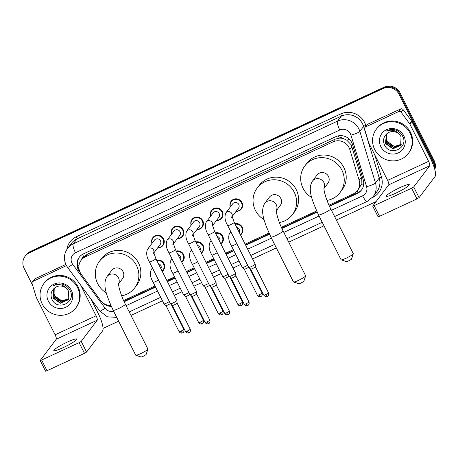 <?xml version="1.0" encoding="UTF-8"?>
<svg xmlns="http://www.w3.org/2000/svg" width="458" height="458" viewBox="0 0 458 458"><rect width="100%" height="100%" fill="white"/><g stroke="black" fill="none" stroke-linecap="round" stroke-linejoin="round"><path stroke-width="0.69" d="M234.897 223.773A6.423 6.183 37.1 0 1 240.524 234.96M215.323 232.864A6.423 6.183 37.1 0 1 220.951 244.051M195.749 241.956A6.423 6.183 37.1 0 1 201.371 253.142M176.17 251.047A6.423 6.183 37.1 0 1 181.797 262.234M156.596 260.138A6.423 6.183 37.1 0 1 162.224 271.325M151.993 243.364A6.423 6.183 37.1 0 1 163.609 238.841A6.423 6.183 37.1 0 1 157.758 247.721M171.567 234.273A6.423 6.183 37.1 0 1 183.189 229.75A6.423 6.183 37.1 0 1 177.332 238.629M230.294 206.999A6.423 6.183 37.1 0 1 241.916 202.476A6.423 6.183 37.1 0 1 236.065 211.356M210.72 216.09A6.423 6.183 37.1 0 1 222.336 211.567A6.423 6.183 37.1 0 1 216.485 220.447M191.146 225.181A6.423 6.183 37.1 0 1 202.762 220.659A6.423 6.183 37.1 0 1 196.911 229.538M329.004 205.195L353.147 193.986A12.045 11.593 -142.9 0 0 357.383 190.568L359.37 187.946L361.15 184.54L361.288 177.475L351.166 144.768L346.752 140.142L343.74 138.734A4.013 3.864 -142.9 0 0 339.389 138.076A12.045 2.92 -114.9 0 1 338.348 135.86M357.383 190.568A12.045 11.593 -142.9 0 0 359.146 180.309L349.809 149.52A12.045 11.593 -142.9 0 0 349.036 147.591A12.045 11.593 -142.9 0 0 333.063 141.831L85.377 256.858A12.045 11.593 -142.9 0 0 81.135 260.276A12.045 11.593 -142.9 0 0 81.238 274.245L100.548 300.408A12.045 11.593 -142.9 0 0 110.865 305.457M339.389 138.076L339.206 138.161A12.045 11.593 37.1 0 1 343.74 138.734M81.135 260.276L83.116 257.659A12.045 11.593 37.1 0 1 83.906 256.72L83.717 256.812A4.013 3.864 -142.9 0 0 81.587 259.68M339.206 138.161L335.044 139.209L87.358 254.236L83.906 256.72M123.631 300.574L155.01 285.998M166.838 280.508L174.59 276.907M186.412 271.417L194.163 267.815M205.991 262.325L213.743 258.724M225.565 253.234L233.317 249.633M245.139 244.143L268.983 233.07M281.372 227.317L316.621 210.949M230.677 231.765A6.423 6.183 37.1 0 1 230.471 231.055M211.104 240.856A6.423 6.183 37.1 0 1 210.892 240.147M191.524 249.948A6.423 6.183 37.1 0 1 191.318 249.238M171.95 259.039A6.423 6.183 37.1 0 1 171.739 258.329M152.371 268.13A6.423 6.183 37.1 0 1 152.165 267.42M329.525 206.34L357.223 193.482A12.045 11.593 -142.9 0 0 361.465 190.064A12.045 11.593 -142.9 0 0 363.223 179.805L352.483 144.396A12.045 11.593 -142.9 0 0 351.715 142.467A12.045 11.593 -142.9 0 0 335.743 136.707L83.448 253.875A12.045 11.593 -142.9 0 0 79.211 257.287A12.045 11.593 -142.9 0 0 79.314 271.256L80.03 272.224M32.621 285.288L24.148 268.428A12.045 11.593 37.1 0 1 25.133 256.24A12.045 11.593 37.1 0 1 29.375 252.827L383.083 88.566A12.045 11.593 37.1 0 1 399.055 94.319L433.073 161.96A12.045 11.593 37.1 0 1 434.339 167.949M376.035 201.623L336.372 220.04M323.978 225.794L288.735 242.162M276.346 247.915L252.587 258.947M240.765 264.443L233.013 268.039M221.185 273.529L213.439 277.13M201.612 282.62L193.86 286.221M182.038 291.712L174.286 295.313M162.458 300.803L130.999 315.413M118.611 321.167L103.056 328.392M25.133 256.24L26.192 254.848A12.045 11.593 37.1 0 1 30.428 251.431L384.136 87.169A12.045 11.593 37.1 0 1 400.109 92.922L434.127 160.563L433.6 161.262A12.045 11.593 37.1 0 1 434.642 168.973A12.045 11.593 37.1 0 0 433.6 161.262L399.582 93.621L433.6 161.262L433.073 161.96M384.136 87.169L383.609 87.867A12.045 11.593 37.1 0 1 399.582 93.621A12.045 11.593 37.1 0 0 383.609 87.867L29.902 252.129L383.609 87.867L383.083 88.566M25.665 255.547A12.045 11.593 37.1 0 1 29.902 252.129A12.045 11.593 37.1 0 0 25.665 255.547M124.158 301.719L155.577 287.126M167.405 281.636L175.156 278.035M186.979 272.544L194.73 268.943M206.558 263.453L214.31 259.852M226.132 254.362L233.883 250.761M245.706 245.27L269.51 234.215M281.893 228.462L317.142 212.094M102.415 302.423A12.045 11.593 -142.9 0 0 111.283 306.402M79.091 269.418A12.045 11.593 37.1 0 1 79.48 256.944M110.951 305.658A12.045 11.593 37.1 0 1 109.33 305.406M361.717 189.709A12.045 11.593 37.1 0 1 357.75 192.784L329.354 205.968M316.97 211.722L281.722 228.09M269.338 233.843L245.522 244.904M233.7 250.394L225.949 253.995M214.121 259.486L206.369 263.081M194.547 268.577L186.795 272.172M174.973 277.668L167.222 281.264M155.394 286.76L123.986 301.347M434.127 160.563A12.045 11.593 37.1 0 1 434.808 169.592M374.69 149.503A20.078 19.322 37.1 0 1 376.339 129.19A20.078 19.322 37.1 0 1 410.025 133.095A20.078 19.322 37.1 0 1 408.376 153.407A20.078 19.322 37.1 0 1 374.69 149.503M376.339 129.19L376.865 128.492A20.078 19.322 37.1 0 1 410.551 132.396A20.078 19.322 37.1 0 1 408.902 152.709L408.376 153.407M403.876 135.952A13.093 12.595 37.1 0 1 398.197 152.903A13.093 12.595 37.1 0 1 380.838 146.652A13.093 12.595 37.1 0 1 386.518 129.694A13.093 12.595 37.1 0 1 403.876 135.952M384.319 144.562C389.529 157.334 409.097 147.94 402.645 136.278C401.059 133.043 398.517 130.891 395.014 129.826C391.842 129.093 388.905 129.522 386.186 131.125C391.727 129.145 396.239 130.364 399.714 134.795A9.074 8.731 37.1 0 0 387.199 133.484C383.678 136.455 382.716 140.148 384.319 144.562M386.397 134.137L385.693 143.262L393.05 148.558L400.538 145.524M386.375 134.165L385.481 143.537L392.838 148.839L400.687 145.312L401.036 136.673L399.714 134.795M386.724 133.851L386.529 142.152L393.886 147.453L400.922 144.94M386.626 133.936L386.317 142.432L393.68 147.728L400.83 145.089M401.254 144.322L394.722 146.342L391.739 145.472A9.074 8.731 37.1 0 1 387.273 141.173A9.074 8.731 37.1 0 1 386.97 133.81C385.962 136.375 386.025 138.877 387.159 141.322L394.515 146.623L401.174 144.482M395.689 193.207A12.853 1.592 -26.7 0 0 409.28 184.643A12.853 1.592 -26.7 0 0 399.914 187.625A12.853 1.592 -26.7 0 0 386.323 196.19A12.853 1.592 -26.7 0 0 395.689 193.207M365.621 126.912A2.009 1.929 -142.9 0 0 364.917 127.484L366.892 124.868A2.009 1.929 37.1 0 1 367.602 124.295L365.621 126.912L398.66 111.569L400.641 108.952A2.009 1.929 37.1 0 1 403.12 109.617L411.673 121.204A2.009 1.929 37.1 0 1 411.856 121.502L430.577 158.726A16.064 3.893 -114.9 0 1 435.1 176.456L419.076 197.65L416.98 198.909L411.61 188.227L413.706 186.973L429.73 165.773A4.013 0.973 65.1 0 0 428.596 161.342L409.876 124.118A2.009 1.929 -142.9 0 0 409.692 123.826L401.139 112.233A2.009 1.929 -142.9 0 0 398.66 111.569M367.602 124.295L400.641 108.952M364.917 127.484A2.009 1.929 -142.9 0 0 364.62 129.19L368.759 142.833A2.009 1.929 -142.9 0 0 368.885 143.154L387.611 180.378A4.013 0.973 65.1 0 1 388.739 184.809L372.692 206.089L374.157 205.619L379.527 216.302L416.98 198.909M379.527 216.302L378.062 216.766L372.692 206.089M374.157 205.619L411.61 188.227M353.29 253.801L351.492 259.091A2.811 0.349 153.3 0 1 348.521 260.917A2.811 0.349 153.3 0 1 346.506 261.598L341.187 259.886A6.824 0.847 -26.7 0 0 346.071 258.232A6.824 0.847 -26.7 0 0 353.29 253.801A6.824 0.847 -26.7 0 0 353.29 253.68L330.728 208.825A6.824 0.847 153.3 0 1 323.508 213.376A6.824 0.847 153.3 0 1 318.533 214.962L341.09 259.812A6.824 0.847 -26.7 0 0 341.187 259.886M323.966 188.524L327.905 183.309A6.824 6.567 -142.9 0 0 328.466 176.404A6.824 6.567 -142.9 0 0 317.01 175.076L312.396 181.185C307.255 189.48 312.373 201.091 318.533 214.962M311.738 197.558A22.087 21.251 37.1 0 1 303.024 188.221A22.087 21.251 37.1 0 1 304.839 165.876A22.087 21.251 37.1 0 1 341.891 170.17A22.087 21.251 37.1 0 1 340.076 192.515A22.087 21.251 37.1 0 1 327.023 200.427M304.839 165.876L306.82 163.26A22.087 21.251 37.1 0 1 343.872 167.554A22.087 21.251 37.1 0 1 342.057 189.898L340.076 192.515M305.658 275.916L303.86 281.212A2.811 0.349 153.3 0 1 300.889 283.038A2.811 0.349 153.3 0 1 298.874 283.72L293.555 282.008A6.824 0.847 -26.7 0 0 298.439 280.353A6.824 0.847 -26.7 0 0 305.658 275.916A6.824 0.847 -26.7 0 0 305.658 275.802L283.096 230.946A6.824 0.847 153.3 0 1 275.876 235.498A6.824 0.847 153.3 0 1 270.901 237.084L293.458 281.933A6.824 0.847 -26.7 0 0 293.555 282.008M276.334 210.646L280.273 205.43A6.824 6.567 -142.9 0 0 280.834 198.526A6.824 6.567 -142.9 0 0 269.378 197.198L264.764 203.306C259.623 211.602 264.741 223.206 270.901 237.084M264.106 219.68A22.087 21.251 37.1 0 1 255.392 210.342A22.087 21.251 37.1 0 1 257.207 187.998A22.087 21.251 37.1 0 1 294.259 192.291A22.087 21.251 37.1 0 1 292.444 214.636A22.087 21.251 37.1 0 1 279.391 222.548M257.207 187.998L259.188 185.381A22.087 21.251 37.1 0 1 296.24 189.675A22.087 21.251 37.1 0 1 294.425 212.014L292.444 214.636M147.917 349.173L146.119 354.469A2.811 0.349 153.3 0 1 143.148 356.29A2.811 0.349 153.3 0 1 141.138 356.977L135.814 355.259A6.824 0.847 -26.7 0 0 140.698 353.605A6.824 0.847 -26.7 0 0 147.917 349.173A6.824 0.847 -26.7 0 0 147.917 349.053L125.36 304.198A6.824 0.847 153.3 0 1 118.141 308.749A6.824 0.847 153.3 0 1 113.16 310.335L135.723 355.19A6.824 0.847 -26.7 0 0 135.814 355.259M118.593 283.897L122.538 278.687A6.824 6.567 -142.9 0 0 123.099 271.777A6.824 6.567 -142.9 0 0 111.643 270.455L107.029 276.558C101.888 284.853 107 296.463 113.16 310.335M106.371 292.931A22.087 21.251 37.1 0 1 97.657 283.594A22.087 21.251 37.1 0 1 99.472 261.249A22.087 21.251 37.1 0 1 136.524 265.543A22.087 21.251 37.1 0 1 134.709 287.887A22.087 21.251 37.1 0 1 121.651 295.805M99.472 261.249L101.447 258.633A22.087 21.251 37.1 0 1 138.499 262.926A22.087 21.251 37.1 0 1 136.684 285.271L134.709 287.887M231.576 217.292L232.069 216.136L234.181 222.353A3.612 0.447 153.3 0 1 230.363 224.764A3.612 0.447 153.3 0 1 230.162 224.855A3.612 0.447 153.3 0 1 227.723 225.599C224.93 220.916 224.294 216.691 225.811 212.936L232.721 203.793A3.612 3.475 37.1 0 1 238.784 204.497A3.612 3.475 37.1 0 1 238.486 208.15L232.109 216.582M230.448 206.793A6.023 5.794 37.1 0 1 241.429 202.814A6.023 5.794 37.1 0 1 236.214 211.155M234.181 222.353L255.203 264.146A3.612 0.447 153.3 0 1 255.209 264.169A3.612 0.447 153.3 0 1 255.152 264.295A3.612 0.447 153.3 0 1 251.379 266.556A3.612 0.447 153.3 0 1 248.757 267.415A3.612 0.447 153.3 0 1 248.746 267.392L227.723 225.599M265.76 294.603A2.611 0.326 153.3 0 0 268.52 292.862L255.387 266.739A2.611 0.326 153.3 0 1 255.387 266.751A2.611 0.326 153.3 0 1 255.346 266.842A2.611 0.326 153.3 0 1 252.621 268.474A2.611 0.326 153.3 0 1 250.726 269.092A2.611 0.326 153.3 0 1 250.715 269.081L263.86 295.21C265.285 297.248 267.232 296.526 266.882 296.549L267.289 296.4A2.611 0.635 -114.9 0 1 265.76 294.603A2.611 0.326 153.3 0 1 263.86 295.21M211.997 226.384L212.495 225.227L214.607 231.445A3.612 0.447 153.3 0 1 210.783 233.855A3.612 0.447 153.3 0 1 210.588 233.946A3.612 0.447 153.3 0 1 208.15 234.691C205.356 230.008 204.715 225.783 206.232 222.027L213.142 212.884A3.612 3.475 37.1 0 1 219.205 213.588A3.612 3.475 37.1 0 1 218.907 217.241L212.535 225.674M210.875 215.884A6.023 5.794 37.1 0 1 221.855 211.905A6.023 5.794 37.1 0 1 216.64 220.241M214.607 231.445L235.624 273.237A3.612 0.447 153.3 0 1 235.635 273.26A3.612 0.447 153.3 0 1 235.578 273.386A3.612 0.447 153.3 0 1 231.805 275.647A3.612 0.447 153.3 0 1 229.183 276.506A3.612 0.447 153.3 0 1 229.172 276.483L208.15 234.691M247.778 305.44A2.611 0.635 -114.9 0 1 247.715 305.492A2.611 0.635 -114.9 0 1 246.186 303.694A2.611 0.326 153.3 0 0 248.946 301.954L235.807 275.831A2.611 0.326 153.3 0 1 235.807 275.842A2.611 0.326 153.3 0 1 235.767 275.928A2.611 0.326 153.3 0 1 233.042 277.565A2.611 0.326 153.3 0 1 231.153 278.183A2.611 0.326 153.3 0 1 231.141 278.172L229.183 276.506M192.423 235.475L192.921 234.319L195.034 240.536A3.612 0.447 153.3 0 1 191.209 242.946A3.612 0.447 153.3 0 1 191.009 243.038A3.612 0.447 153.3 0 1 188.576 243.782C185.776 239.099 185.141 234.874 186.658 231.118L193.568 221.975A3.612 3.475 37.1 0 1 199.631 222.68A3.612 3.475 37.1 0 1 199.333 226.332L192.961 234.765M191.301 224.975A6.023 5.794 37.1 0 1 202.276 220.996A6.023 5.794 37.1 0 1 197.066 229.332M195.034 240.536L216.05 282.328A3.612 0.447 153.3 0 1 216.056 282.351A3.612 0.447 153.3 0 1 216.004 282.477A3.612 0.447 153.3 0 1 212.226 284.739A3.612 0.447 153.3 0 1 209.609 285.597A3.612 0.447 153.3 0 1 209.592 285.574L188.576 243.782M216.228 284.916A2.611 0.326 153.3 0 1 216.233 284.933A2.611 0.326 153.3 0 1 216.193 285.019A2.611 0.326 153.3 0 1 213.468 286.656A2.611 0.326 153.3 0 1 211.573 287.275A2.611 0.326 153.3 0 1 211.562 287.263M172.849 244.566L173.342 243.41L175.454 249.627A3.612 0.447 153.3 0 1 171.636 252.037A3.612 0.447 153.3 0 1 171.435 252.129A3.612 0.447 153.3 0 1 168.996 252.873C166.202 248.19 165.561 243.965 167.078 240.21L173.988 231.067A3.612 3.475 37.1 0 1 180.057 231.771A3.612 3.475 37.1 0 1 179.759 235.423L173.382 243.856M171.721 234.067A6.023 5.794 37.1 0 1 182.702 230.088A6.023 5.794 37.1 0 1 177.486 238.423M208.625 323.623A2.611 0.635 -114.9 0 1 208.562 323.674A2.611 0.635 -114.9 0 1 207.033 321.877A2.611 0.326 153.3 0 0 209.793 320.136L196.654 294.013A2.611 0.326 153.3 0 1 196.659 294.025L196.482 291.443A3.612 0.447 153.3 0 1 196.482 291.443A3.612 0.447 153.3 0 1 196.425 291.569A3.612 0.447 153.3 0 1 192.652 293.83A3.612 0.447 153.3 0 1 190.03 294.689A3.612 0.447 153.3 0 1 190.018 294.666L168.996 252.873M196.659 294.025A2.611 0.326 153.3 0 1 196.619 294.11A2.611 0.326 153.3 0 1 193.894 295.748A2.611 0.326 153.3 0 1 191.999 296.366A2.611 0.326 153.3 0 1 191.988 296.355L190.03 294.689M153.27 253.658L153.768 252.501L155.88 258.718A3.612 0.447 153.3 0 1 152.056 261.129A3.612 0.447 153.3 0 1 151.861 261.22A3.612 0.447 153.3 0 1 149.423 261.965C146.629 257.281 145.988 253.056 147.505 249.301L154.415 240.158A3.612 3.475 37.1 0 1 160.477 240.862A3.612 3.475 37.1 0 1 160.18 244.515L153.808 252.948M152.148 243.158A6.023 5.794 37.1 0 1 163.128 239.179A6.023 5.794 37.1 0 1 157.913 247.515M155.88 258.718L176.897 300.511A3.612 0.447 153.3 0 1 176.903 300.534A3.612 0.447 153.3 0 1 176.851 300.66A3.612 0.447 153.3 0 1 173.078 302.921A3.612 0.447 153.3 0 1 170.456 303.78A3.612 0.447 153.3 0 1 170.439 303.757L149.423 261.965M187.459 330.968A2.611 0.326 153.3 0 0 190.219 329.228L177.08 303.104A2.611 0.326 153.3 0 1 177.08 303.116A2.611 0.326 153.3 0 1 177.04 303.202A2.611 0.326 153.3 0 1 174.315 304.839A2.611 0.326 153.3 0 1 172.426 305.457A2.611 0.326 153.3 0 1 172.414 305.446L185.553 331.575C186.979 333.613 188.931 332.892 188.581 332.914L188.988 332.766A2.611 0.635 -114.9 0 1 187.459 330.968A2.611 0.326 153.3 0 1 185.553 331.575M236.671 227.305A3.612 3.475 37.1 0 1 239.213 232.349M235.149 224.271A6.023 5.794 37.1 0 1 240.37 234.651M248.642 267.197A2.611 0.326 153.3 0 1 246.181 268.588A2.611 0.326 153.3 0 1 244.286 269.207A2.611 0.326 153.3 0 1 244.28 269.195L257.419 295.324C258.844 297.362 260.797 296.641 260.447 296.664L260.848 296.515A2.611 0.635 -114.9 0 1 259.325 294.717A2.611 0.326 153.3 0 1 257.419 295.324M247.652 265.222A3.612 0.447 153.3 0 1 244.36 266.928A3.612 0.447 153.3 0 1 242.322 267.529A3.612 0.447 153.3 0 1 242.305 267.506L231.456 245.935C228.662 241.251 228.021 237.026 229.538 233.271A3.612 3.475 37.1 0 1 231.021 232.154M217.098 236.397A3.612 3.475 37.1 0 1 219.634 241.44M215.569 233.362A6.023 5.794 37.1 0 1 220.79 243.742M229.069 276.283A2.611 0.326 153.3 0 1 226.607 277.68A2.611 0.326 153.3 0 1 224.712 278.298A2.611 0.326 153.3 0 1 224.701 278.287L222.743 276.621A3.612 0.447 153.3 0 1 222.731 276.598L211.882 255.026C209.088 250.343 208.447 246.118 209.964 242.362A3.612 3.475 37.1 0 1 211.447 241.246M228.073 274.313A3.612 0.447 153.3 0 1 224.786 276.019A3.612 0.447 153.3 0 1 222.743 276.621M197.518 245.488A3.612 3.475 37.1 0 1 200.06 250.532M195.995 242.454A6.023 5.794 37.1 0 1 201.217 252.833M209.495 285.374A2.611 0.326 153.3 0 1 207.027 286.771A2.611 0.326 153.3 0 1 205.138 287.389A2.611 0.326 153.3 0 1 205.127 287.378M208.499 283.399A3.612 0.447 153.3 0 1 205.207 285.111A3.612 0.447 153.3 0 1 203.169 285.712A3.612 0.447 153.3 0 1 203.157 285.689L192.303 264.117C189.509 259.434 188.873 255.209 190.391 251.448A3.612 3.475 37.1 0 1 191.868 250.337M177.944 254.579A3.612 3.475 37.1 0 1 180.486 259.623M176.422 251.545A6.023 5.794 37.1 0 1 181.643 261.924M189.915 294.465A2.611 0.326 153.3 0 1 187.454 295.862A2.611 0.326 153.3 0 1 185.559 296.481A2.611 0.326 153.3 0 1 185.547 296.469L183.595 294.803A3.612 0.447 153.3 0 1 183.578 294.78L172.729 273.208C169.935 268.52 169.294 264.3 170.811 260.539A3.612 3.475 37.1 0 1 172.294 259.428M188.925 292.49A3.612 0.447 153.3 0 1 185.633 294.202A3.612 0.447 153.3 0 1 183.595 294.803M158.371 263.671A3.612 3.475 37.1 0 1 160.907 268.714M156.842 260.636A6.023 5.794 37.1 0 1 162.063 271.016M170.342 303.557A2.611 0.326 153.3 0 1 167.88 304.954A2.611 0.326 153.3 0 1 165.985 305.572A2.611 0.326 153.3 0 1 165.973 305.56L179.118 331.689C180.538 333.727 182.49 333.006 182.141 333.029L182.547 332.88A2.611 0.635 -114.9 0 1 181.019 331.082A2.611 0.326 153.3 0 1 179.118 331.689M169.346 301.582A3.612 0.447 153.3 0 1 166.059 303.293A3.612 0.447 153.3 0 1 164.016 303.894A3.612 0.447 153.3 0 1 164.004 303.872L153.155 282.3C150.356 277.611 149.72 273.392 151.237 269.63A3.612 3.475 37.1 0 1 152.72 268.52M63.187 347.628A12.853 1.592 -26.7 0 0 76.772 339.063A12.853 1.592 -26.7 0 0 67.406 342.046A12.853 1.592 -26.7 0 0 53.815 350.61A12.853 1.592 -26.7 0 0 63.187 347.628M33.113 281.332A2.009 1.929 -142.9 0 0 32.409 281.899L34.384 279.283A2.009 1.929 37.1 0 1 35.094 278.716L33.113 281.332L66.444 265.606M35.094 278.716L65.849 264.432M91.033 299.16L98.069 313.146A16.064 3.893 -114.9 0 1 102.592 330.871L86.573 352.07L84.472 353.324L79.102 342.647L81.198 341.387L97.222 320.194A4.013 0.973 65.1 0 0 96.088 315.762L80.688 285.139M32.409 281.899A2.009 1.929 -142.9 0 0 32.117 283.611L36.251 297.253A2.009 1.929 -142.9 0 0 36.382 297.574L55.103 334.798A4.013 0.973 65.1 0 1 56.231 339.229L40.184 360.503L41.649 360.04L47.019 370.717L84.472 353.324M47.019 370.717L45.554 371.186L40.184 360.503M41.649 360.04L79.102 342.647M66.582 265.846A2.009 1.929 -142.9 0 0 66.152 265.989M42.182 303.923A20.078 19.322 37.1 0 1 43.831 283.611A20.078 19.322 37.1 0 1 77.517 287.51A20.078 19.322 37.1 0 1 75.868 307.822A20.078 19.322 37.1 0 1 42.182 303.923M43.831 283.611L44.357 282.912A20.078 19.322 37.1 0 1 78.043 286.817A20.078 19.322 37.1 0 1 76.394 307.129L75.868 307.822M71.368 290.366A13.093 12.595 37.1 0 1 65.689 307.324A13.093 12.595 37.1 0 1 48.33 301.066A13.093 12.595 37.1 0 1 54.015 284.115A13.093 12.595 37.1 0 1 71.368 290.366M51.811 298.982C57.021 311.755 76.589 302.354 70.137 290.698C68.551 287.458 66.009 285.311 62.506 284.246C59.34 283.508 56.397 283.943 53.678 285.54C59.219 283.559 63.731 284.784 67.206 289.216A9.074 8.731 37.1 0 0 54.691 287.905C51.17 290.87 50.208 294.563 51.811 298.982M53.895 288.557L53.185 297.677L60.542 302.978L68.03 299.938M53.867 288.586L52.973 297.958L60.33 303.253L68.179 299.732L68.528 291.093L67.206 289.216M54.221 288.271L54.021 296.572L61.378 301.868L68.414 299.36M54.118 288.357L53.815 296.847L61.172 302.148L68.322 299.509M68.746 298.742L62.219 300.763L59.231 299.893A9.074 8.731 37.1 0 1 54.765 295.587A9.074 8.731 37.1 0 1 54.462 288.231C53.454 290.796 53.517 293.297 54.651 295.742L62.007 301.038L68.671 298.902M351.95 146.68L349.809 149.52M77.688 265.703A12.045 0.962 -36.4 0 0 79.091 264.816M358.047 192.641A12.045 2.92 -114.9 0 1 357.085 190.946M361.15 184.54A12.045 1.981 -16.9 0 0 363.726 183.698M346.752 140.142A12.045 1.981 -16.9 0 0 349.437 139.306M83.717 256.812A12.045 2.92 -114.9 0 1 82.56 254.339M335.044 139.209L333.063 141.831M361.288 177.475L359.146 180.309M87.358 254.236L85.377 256.858M331.46 210.274L362.587 195.824A8.032 7.729 -142.9 0 0 366.583 186.704L350.942 135.127A8.032 7.729 -142.9 0 0 350.427 133.839A8.032 7.729 -142.9 0 0 339.779 130.003L75.473 252.747A8.032 7.729 -142.9 0 0 71.986 263.15A8.032 7.729 -142.9 0 0 72.713 264.335L105.054 308.16A8.032 7.729 -142.9 0 0 113.641 311.285M75.473 252.747A8.032 1.946 65.1 0 1 73.211 243.885L337.517 121.135A16.064 15.457 37.1 0 1 358.814 128.812A16.064 15.457 37.1 0 1 359.845 131.383L363.6 126.414A16.064 15.457 -142.9 0 0 362.57 123.843A16.064 15.457 -142.9 0 0 341.279 116.166L76.967 238.91A16.064 15.457 -142.9 0 0 71.316 243.467L67.555 248.436A16.064 15.457 37.1 0 1 73.211 243.885L76.967 238.91A2.009 0.487 -114.9 0 0 76.4 236.694L340.712 113.95A2.009 0.487 -114.9 0 1 341.279 116.166L337.517 121.135A8.032 1.946 65.1 0 0 339.779 130.003M67.555 248.436C63.931 253.658 63.456 259.188 66.129 265.016L67.572 267.363A8.032 0.641 -36.4 0 0 72.713 264.335M340.712 113.95A18.068 17.387 37.1 0 1 364.671 122.584A18.068 17.387 37.1 0 1 365.827 125.481L365.999 126.047M374.678 154.672L381.468 177.057A18.068 17.387 37.1 0 1 372.469 197.57L372.32 197.638M66.822 249.496A18.068 17.387 37.1 0 1 76.4 236.694M399.055 94.319L400.109 92.922M29.375 252.827L30.428 251.431M350.942 135.127A8.032 1.317 -16.9 0 0 359.845 131.383L375.486 182.965L379.241 177.996L363.6 126.414A2.009 0.332 163.1 0 1 365.827 125.481M366.583 186.704A8.032 1.317 -16.9 0 0 375.486 182.965A16.064 15.457 37.1 0 1 373.138 196.642L376.894 191.673A16.064 15.457 -142.9 0 0 379.241 177.996A2.009 0.332 163.1 0 1 381.468 177.057M126.087 305.652L157.546 291.042M169.374 285.552L177.126 281.951M188.948 276.46L196.7 272.859M208.527 267.369L216.279 263.768M228.101 258.278L235.853 254.677M247.675 249.186L271.439 238.149M283.828 232.395L319.071 216.027M67.572 267.363L99.913 311.188A8.032 0.641 -36.4 0 0 105.054 308.16M362.587 195.824A8.032 1.946 65.1 0 0 367.287 201.36L373.138 196.642M357.75 192.784L357.223 193.482M388.739 184.809L429.73 165.773M387.611 180.378L428.596 161.342M411.856 121.502L409.876 124.118M413.706 186.973L419.076 197.65M409.692 123.826L411.673 121.204M403.12 109.617L401.139 112.233M323.966 188.295A6.824 6.567 -142.9 0 0 312.396 181.185M276.334 210.417A6.824 6.567 -142.9 0 0 264.764 203.306M118.599 283.674A6.824 6.567 -142.9 0 0 107.029 276.558M267.352 296.349A2.611 0.635 -114.9 0 1 267.289 296.4L267.758 296.12C267.518 296.395 269.315 295.267 268.52 292.862M225.811 212.936A3.612 3.475 37.1 0 1 232.08 216.331M206.232 222.027A3.612 3.475 37.1 0 1 212.506 225.422M246.186 303.694A2.611 0.326 153.3 0 1 244.28 304.301L231.141 278.178M228.204 314.531A2.611 0.635 -114.9 0 1 228.136 314.583L228.605 314.303C228.37 314.577 230.162 313.449 229.372 311.045A2.611 0.326 153.3 0 1 226.607 312.785A2.611 0.326 153.3 0 1 224.706 313.392L211.567 287.269L209.609 285.597M224.706 313.392C226.132 315.43 228.084 314.709 227.735 314.732L228.136 314.583A2.611 0.635 -114.9 0 1 226.607 312.785M186.658 231.118A3.612 3.475 37.1 0 1 192.927 234.513M167.078 240.21A3.612 3.475 37.1 0 1 173.353 243.604M207.033 321.877A2.611 0.326 153.3 0 1 205.132 322.484L191.994 296.36M189.051 332.714A2.611 0.635 -114.9 0 1 188.988 332.766L189.457 332.485C189.217 332.76 191.015 331.632 190.219 329.228M147.505 249.301A3.612 3.475 37.1 0 1 153.779 252.696M260.917 296.463A2.611 0.635 -114.9 0 1 260.848 296.515L261.318 296.234C261.083 296.509 262.875 295.381 262.085 292.977A2.611 0.326 153.3 0 1 259.325 294.717M236.803 243.645A3.612 0.447 153.3 0 1 233.895 245.19A3.612 0.447 153.3 0 1 231.456 245.935M241.337 305.555A2.611 0.635 -114.9 0 1 241.274 305.606L241.744 305.326C241.503 305.6 243.301 304.473 242.505 302.068A2.611 0.326 153.3 0 1 239.746 303.809A2.611 0.326 153.3 0 1 237.845 304.415L224.706 278.292M237.845 304.415C239.271 306.454 241.217 305.732 240.868 305.755L241.274 305.606A2.611 0.635 -114.9 0 1 239.746 303.809M217.224 252.736A3.612 0.447 153.3 0 1 214.315 254.282A3.612 0.447 153.3 0 1 211.882 255.026M221.764 314.646A2.611 0.635 -114.9 0 1 221.701 314.698L222.17 314.417C221.93 314.692 223.727 313.564 222.931 311.159A2.611 0.326 153.3 0 1 220.172 312.9A2.611 0.326 153.3 0 1 218.266 313.507L205.127 287.384L203.169 285.712M218.266 313.507C219.691 315.545 221.643 314.823 221.294 314.846L221.701 314.698A2.611 0.635 -114.9 0 1 220.172 312.9M197.65 261.827A3.612 0.447 153.3 0 1 194.742 263.373A3.612 0.447 153.3 0 1 192.303 264.117M202.19 323.737A2.611 0.635 -114.9 0 1 202.121 323.789L202.591 323.508C202.356 323.783 204.148 322.655 203.358 320.251A2.611 0.326 153.3 0 1 200.593 321.991A2.611 0.326 153.3 0 1 198.692 322.598L185.553 296.475M198.692 322.598C200.117 324.636 202.07 323.915 201.72 323.938L202.121 323.789A2.611 0.635 -114.9 0 1 200.593 321.991M178.076 270.918A3.612 0.447 153.3 0 1 175.168 272.464A3.612 0.447 153.3 0 1 172.729 273.208M182.61 332.829A2.611 0.635 -114.9 0 1 182.547 332.88L183.017 332.6C182.776 332.874 184.574 331.747 183.778 329.342A2.611 0.326 153.3 0 1 181.019 331.082M158.497 280.01A3.612 0.447 153.3 0 1 155.588 281.55A3.612 0.447 153.3 0 1 153.155 282.3M56.231 339.229L97.222 320.194M55.103 334.798L96.088 315.762M81.198 341.387L86.573 352.07M99.913 311.188L107.395 316.816L116.704 317.383M129.236 311.909L160.695 297.299M172.523 291.809L180.275 288.208M192.097 282.718L199.848 279.117M211.676 273.626L219.428 270.025M231.25 264.535L239.002 260.94M250.824 255.444L274.588 244.412M286.977 238.658L322.22 222.29M334.609 216.537L367.287 201.36M330.728 208.825C326.371 200.547 323.525 190.099 323.983 188.003M283.096 230.946C278.739 222.668 275.893 212.22 276.351 210.125M125.36 304.198C120.998 295.92 118.158 285.471 118.616 283.382M231.324 201.64L232.756 199.751M255.387 266.751L255.209 264.169M240.937 208.905L242.362 207.016M250.726 269.092L248.757 267.415M248.946 301.954C249.742 304.358 247.944 305.486 248.184 305.211L247.309 305.641C247.658 305.618 245.706 306.339 244.28 304.301M211.751 210.732L213.176 208.842M235.807 275.842L235.635 273.26M221.357 217.997L222.788 216.107M192.171 219.823L193.602 217.934M229.372 311.045L216.233 284.922L216.056 282.351M201.783 227.088L203.215 225.199M209.793 320.136C210.588 322.541 208.791 323.669 209.031 323.394L208.155 323.823C208.505 323.8 206.552 324.522 205.132 322.484M172.597 228.914L174.023 227.025M182.21 236.179L183.635 234.29M175.454 249.627L196.476 291.42M153.018 238.005L154.449 236.116M177.08 303.116L176.903 300.534M162.63 245.27L164.061 243.381M172.426 305.457L170.456 303.78M230.763 231.645L229.538 233.271M244.286 269.207L242.322 267.529M241.314 233.672L242.746 231.782M262.085 292.977L249.576 268.107M211.19 240.736L209.964 242.362M221.741 242.763L223.172 240.874M242.505 302.068L230.002 277.199M191.616 249.828L190.391 251.448M202.167 251.854L203.592 249.965M222.931 311.159L210.422 286.29M172.036 258.919L170.811 260.539M182.587 260.946L184.019 259.056M203.358 320.251L190.849 295.381M152.462 268.01L151.237 269.63M165.985 305.572L164.016 303.894M163.014 270.037L164.439 268.148M183.778 329.342L171.275 304.473"/></g></svg>
